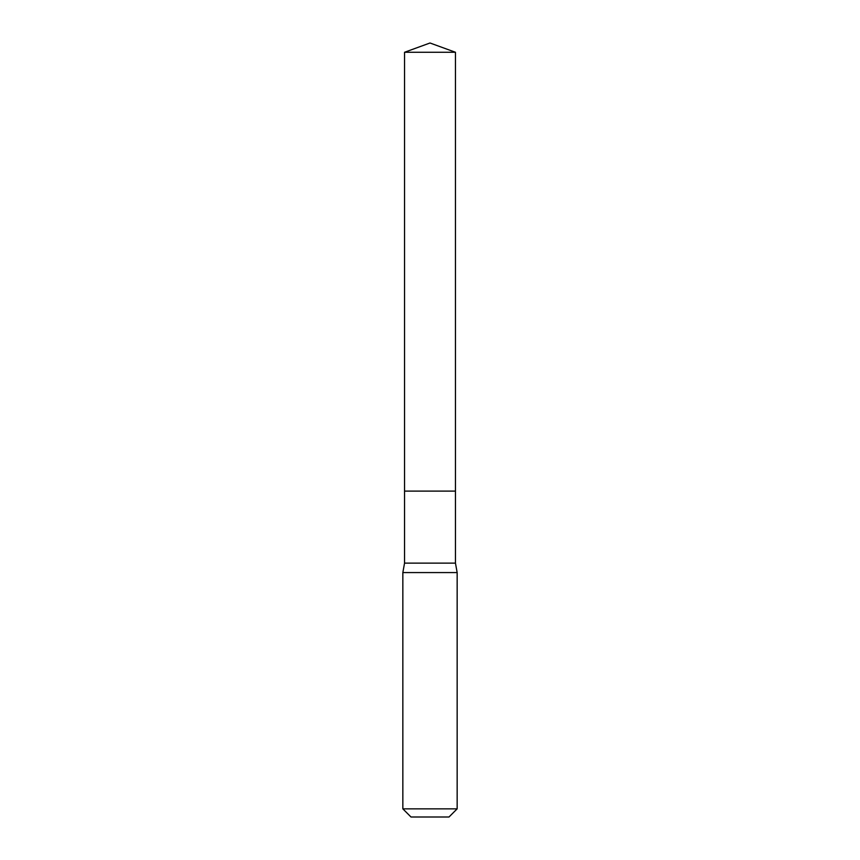 <?xml version="1.0" encoding="UTF-8"?>
<svg xmlns="http://www.w3.org/2000/svg" width="860" height="860" viewBox="0 0 860 860"><rect width="100%" height="100%" fill="white"/><g stroke="black" fill="none" stroke-linecap="round" stroke-linejoin="round"><path stroke-width="1.29" d="M455.456 52.266L404.544 52.266L430 43L455.456 52.266L455.456 491.103L404.544 491.103L404.544 52.266L455.456 52.266L455.456 491.103L404.544 491.103L404.544 52.266L430 43L455.456 52.266M455.456 491.103L404.544 491.103L455.456 491.103L455.456 563.128L404.544 563.128L404.544 491.103L404.544 563.128L455.456 563.128L457.154 572.577L402.846 572.577L404.544 563.128L402.846 572.577L457.154 572.577L457.154 808.851L402.846 808.851L402.846 572.577L402.846 808.851L410.994 817L449.006 817L457.154 808.851L402.846 808.851L410.994 817L449.006 817L457.154 808.851L457.154 572.577L455.456 563.128L455.456 491.103"/></g></svg>
